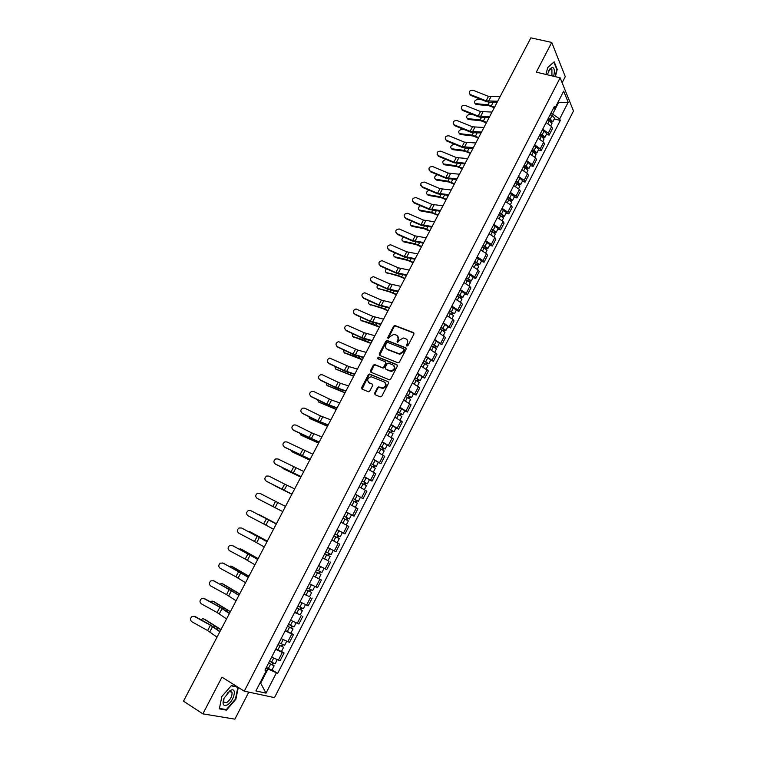 <?xml version="1.0" encoding="UTF-8"?>
<svg xmlns="http://www.w3.org/2000/svg" width="757" height="757" viewBox="0 0 757 757"><rect width="100%" height="100%" fill="white"/><g stroke="black" fill="none" stroke-linecap="round" stroke-linejoin="round"><path stroke-width="1.14" d="M406.869 346.081L407.976 345.608L413.937 334.092L413.473 332.616L394.908 325.491L393.649 326.229L387.716 337.613L388.256 338.691L389.883 336.695L393.858 334.301L396.413 335.114C398.258 336.089 398.74 337.66 397.851 339.827L397.084 341.312L397.643 342.391L399.27 340.385L403.244 337.982L405.847 338.805C407.72 339.789 408.203 341.369 407.313 343.555L406.547 345.041L406.869 346.081L406.547 345.041M374.639 393.176L375.075 394.709L380.203 396.895L381.793 396.223L388.521 383.222L388.067 381.698L369.492 374.034L368.337 374.781L361.638 387.622L362.064 389.145L368.621 391.833L369.747 391.085L372.624 385.559L372.189 384.036L369.151 382.758C366.729 380.156 367.372 378.14 371.072 376.712L384.14 381.925C386.6 384.509 385.985 386.534 382.285 388.019L378.651 386.874L377.516 387.622L374.639 393.176L375.094 394.709M244.274 691.169L221.943 677.137L202.857 713.86L183.506 701.152L530.884 37.85L551.749 42.439L536.306 72.161L560.142 77.801L244.274 691.169L274.488 697.613L573.494 110.976L560.142 77.801M397.87 362.754L399.459 362.073L406.112 349.223L405.648 347.728L387.082 340.432L385.852 341.18L379.229 353.888L379.664 355.374L397.87 362.754M397.34 366.17L390.65 379.106L389.486 379.853L370.892 372.207L370.457 370.712L373.315 365.234L374.488 364.486L382.209 367.58L383.78 366.908L385.673 363.265L385.228 361.77L377.592 358.648L378.122 357.086L396.886 364.666L397.34 366.17M562.129 82.731L565.261 76.646L551.749 42.439M202.857 713.86L234.888 719.15L248.779 692.135M542.693 129.201L548.257 133.204L551.626 126.618L546.081 122.606M551.626 126.618L552.478 128.539L549.118 135.106L546.384 134.377M548.257 133.204L549.118 135.106M538.407 149.943L541.141 150.7L544.52 144.085L543.64 142.202L538.066 138.219M534.66 144.852L540.252 148.826L541.141 150.7M530.392 165.594L533.117 166.37L536.514 159.727L535.615 157.882L530.004 153.926M526.588 160.588L532.209 164.543L533.117 166.37M522.33 181.33L525.055 182.125L528.471 175.454L527.544 173.646L521.904 169.71M518.46 176.409L524.118 180.336L525.055 182.125M514.221 197.151L516.946 197.974L520.381 191.256L519.425 189.487L513.757 185.579M510.294 192.316L515.981 196.224L516.946 197.974M506.073 213.058L508.789 213.9L512.243 207.153L511.268 205.421L505.562 201.532M502.08 208.307L507.805 212.187L508.789 213.9M497.879 229.049L500.595 229.92L504.067 223.135L503.064 221.441L497.33 217.581M493.829 224.394L499.582 228.245L500.595 229.92M489.637 245.136L492.353 246.025L495.844 239.203L494.813 237.556L489.041 233.705M485.521 240.556L491.312 244.397L492.353 246.025M481.357 261.307L484.064 262.215L487.574 255.355L486.524 253.746L480.714 249.933M477.175 256.822L482.994 260.626L484.064 262.215M473.03 277.564L475.727 278.5L479.257 271.602L478.178 270.031L472.34 266.237M468.782 273.163L474.639 276.948L475.727 278.5M464.656 293.905L467.353 294.87L470.901 287.934L469.794 286.411L463.918 282.635M460.341 289.609L466.236 293.366L467.353 294.87M456.234 310.342L458.922 311.335L462.499 304.352L461.363 302.876L455.459 299.129M451.853 306.131L457.777 309.868L458.922 311.335M447.766 326.873L450.453 327.885L454.049 320.873L452.885 319.435L446.942 315.716M443.328 322.756L450.453 327.885M439.249 343.489L441.937 344.53L445.542 337.48L438.379 332.389M434.745 339.477L441.937 344.53M430.686 360.2L433.373 361.269L436.997 354.172L429.768 349.157M426.115 356.282L433.373 361.269M422.075 377.005L424.753 378.103L428.405 370.968L421.11 366.019M417.438 373.182L424.753 378.103M413.417 393.905L416.095 395.022L419.766 387.849L412.404 382.976M408.704 390.186L416.095 395.022M404.711 410.9L407.38 412.045L411.07 404.834L403.651 400.037M372.189 384.036L368.754 382.55M399.933 407.275L407.38 412.045M395.958 427.989L398.617 429.162L402.336 421.914L394.842 417.183M391.104 424.469L398.617 429.162M387.149 445.182L389.808 446.375L393.545 439.079L385.985 434.433M382.228 441.757L389.808 446.375M378.301 462.461L380.951 463.691L384.707 456.357L377.081 451.778M373.305 459.139L380.951 463.691M369.397 479.843L372.037 481.102L375.822 473.721L368.129 469.217M364.325 476.626L372.037 481.102M360.436 497.321L363.086 498.608L366.88 491.189L359.121 486.76M355.298 494.217L363.086 498.608M346.138 512.054L354.068 516.217L357.891 508.751L350.065 504.408M346.214 511.902L354.068 516.217M341.937 532.36L345.003 533.922L348.845 526.418L340.953 522.15M337.083 529.692L345.003 533.922M327.895 547.585L335.89 551.739L339.751 544.188L331.803 539.968M326.712 560L322.567 557.956M323.731 568.204L318.65 565.583L326.721 569.652L330.61 562.063M313.37 575.869L321.403 580.032L313.294 576.011M309.358 583.685L317.495 587.669L321.403 580.032M309.547 596.667L303.973 594.169M300.009 601.891L308.222 605.789L312.158 598.115M300.245 614.816L294.596 612.441M290.612 620.201L298.892 624.023L302.847 616.293M290.887 633.079L293.489 634.584L291.786 634.016L285.162 630.818M281.15 638.624L289.515 642.352L293.489 634.584M281.481 651.446L284.074 652.979L282.333 652.468L275.671 649.298M271.64 657.152L280.071 660.795L284.074 652.979M550.699 113.626L552.629 114.118L558.496 102.678L558.174 101.902M557.852 102.526L568.185 102.271L559.66 118.934L552.629 114.118M553.064 109.017L555.013 108.043L563.691 91.152L568.185 102.271M260.162 682.634L260.872 682.795L267.95 669.008L277.677 673.352L560.303 120.429L559.66 118.934M276.314 673.001L266.019 693.138L255.904 690.933L266.407 670.465L265.395 669.32M555.013 108.043L554.361 106.491L264.988 670.106L266.407 670.465M555.373 76.665L557.228 69.389L554.181 61.819L547.708 67.487L545.967 74.441M237.395 686.845L231.434 685.549L221.848 696.487L219.36 708.874L226.447 710.132L235.862 699.25L238.285 687.403M260.266 682.426L266.019 693.138M267.95 669.008L266.123 667.892M554.313 118.896L560.303 120.429M272.018 669.917L277.677 673.352M556.717 69.275L557.228 69.389M225.416 709.46L226.447 710.132M406.982 345.504L407.758 344.019L407.152 339.789M397.69 336.08L398.296 340.29L397.453 342.363M414.003 333.137L395.353 325.964L394.094 326.712L388.086 338.663M406.168 348.22L387.537 340.896L386.307 341.644L379.645 355.364M404.058 349.848L403.736 348.807L387.735 342.448L386.638 342.921L385.824 344.482C384.935 346.649 385.408 348.229 387.243 349.214L399.365 353.831L403.244 351.428L404.058 349.848L404.503 350.302L404.115 349.195M386.486 348.778L387.243 349.214M404.503 350.302L403.689 351.882L399.81 354.285L387.698 349.677M385.72 362.225L386.136 363.71L384.244 367.353L383.07 368.101L375.34 365.006L373.778 365.678L370.892 372.207M397.378 365.129L378.85 357.588L377.686 358.686M389.883 370.741L390.972 370.949C394.738 369.511 395.381 367.495 392.902 364.893L388.275 363.095L387.092 363.843L385.199 367.486L385.644 369L391.426 371.384C394.851 370.305 395.684 368.404 393.943 365.669M390.338 371.176L386.108 369.435M385.114 382.635C386.941 385.332 386.155 387.272 382.749 388.445L379.125 387.3L377.98 388.048L375.112 393.593M388.067 381.698L369.965 374.469L368.81 375.207L362.101 389.155M494.274 107.749L488.842 105.658L476.181 104.532L475.103 103.595M481.197 99.555L477.743 99.262C474.648 100.331 473.797 101.779 475.169 103.614L476.181 104.532M547.406 120.032L549.336 120.798L551.957 123.495M547.973 118.934L550.197 119.814L551.465 121.092L550.453 121.366M548.276 118.347L550.207 119.104L552.847 121.763L551.465 122.161M550.112 114.771L552.042 115.528L554.654 118.234M551.011 120.278L550.642 121.48M494.558 107.201L488.085 104.778L475.424 103.652M496.895 102.753L495.655 102.186M500.046 96.726L488.492 96.376L473.078 90.244C469.775 90.14 468.734 91.455 469.936 94.199L469.331 93.234M497.68 101.249L486.145 100.842L470.722 94.691M497.198 102.167L489.382 102.261L486.212 101.552L470.807 95.41M486.344 122.889L480.913 120.77L468.309 119.474L467.239 118.556M472.586 114.458L469.87 114.193C466.747 115.263 465.905 116.729 467.324 118.575L468.309 119.474M539.419 135.598L541.35 136.364L543.999 139.033M539.996 134.462L543.507 136.61L542.476 136.932M540.29 133.894L542.22 134.661L544.889 137.291L543.403 137.642M542.135 130.299L544.065 131.065L546.705 133.743M543.043 135.815L542.75 137.112M486.628 122.36L480.146 119.899L467.542 118.612M488.965 117.884L488.133 117.496M478.377 138.096L472.945 135.957L460.209 134.472L459.338 133.592M463.88 129.419L461.95 129.21C458.808 130.28 457.976 131.756 459.433 133.62L460.388 134.5M531.386 151.239L533.316 152.015L535.994 154.646M531.982 150.075L535.502 152.223L534.442 152.583M532.266 149.526L534.196 150.302L536.893 152.905L535.275 153.188M534.12 145.912L536.051 146.688L538.719 149.337M535.029 151.447L534.83 152.838M478.651 137.585L472.169 135.096L459.613 133.648M553.641 76.258C554.853 71.272 554.493 68.281 552.582 67.297L549.961 68.802L547.32 74.763M551.938 75.861L551.91 69.474L551.153 68.944L548.853 70.533M547.68 67.6L553.869 62.188L556.821 69.512L555.023 76.589M230.194 690.573L223.996 698.276C222.047 704.313 223.145 706.527 227.289 704.918C233.932 701.351 237.376 687.063 230.79 690.27L230.194 690.573M224.006 698.257L223.675 702.108L226.75 702.61C230.611 699.506 232.361 696.062 231.992 692.286L229.399 691.529L227.119 693.232M231.197 685.814L237.868 687.271L235.455 699.089L226.334 709.621L219.464 708.401L221.858 696.468M237.102 686.779L237.868 687.271M492.012 112.064L480.515 111.553L465.082 105.355C461.694 105.289 460.682 106.642 462.035 109.415L461.335 108.383M489.637 116.606L478.15 116.039L462.716 109.822M489.173 117.496L481.395 117.467L478.235 116.739L462.82 110.522M483.941 127.488L472.491 126.807L457.048 120.543C453.566 120.524 452.582 121.915 454.105 124.716L453.301 123.609M481.547 132.049L470.116 131.321L454.673 125.028M481.102 132.91L473.371 132.759L470.211 132.002L454.787 125.719M470.371 153.397L464.93 151.22L452.421 149.602L451.39 148.713M455.071 144.436L453.992 144.294C450.831 145.382 449.999 146.858 451.503 148.741L452.421 149.602M523.314 166.966L525.244 167.751L527.951 170.353M523.92 165.774L527.459 167.912L526.38 168.328M524.194 165.244L526.124 166.029L528.85 168.603L527.071 168.811M526.058 161.61L527.998 162.395L530.695 165.007M526.976 167.155L526.881 168.66M470.627 152.905L464.145 150.369L451.636 148.76M462.319 168.764L456.878 166.568L444.331 164.771L443.403 163.909M446.147 159.49L445.996 159.462C442.807 160.55 441.984 162.045 443.536 163.938L444.425 164.78M515.195 182.778L519.879 186.108L518.659 188.502M515.82 181.557L519.368 183.696L518.261 184.15M516.075 181.046L520.769 184.386L518.848 184.547M517.958 177.393L519.889 178.188L522.614 180.772M518.876 182.948L518.867 184.519M462.565 168.291L456.083 165.736L443.63 163.957M454.228 184.225L448.778 181.992L436.335 180.034L435.379 179.182M437.414 174.716C434.537 176.182 433.903 177.687 435.53 179.22L436.382 180.043M507.029 198.675L511.751 201.987L510.483 204.447M507.673 197.426L511.24 199.555L510.104 200.056M507.919 196.934L512.64 200.245L510.701 200.454M509.811 193.262L514.495 196.612M510.738 198.826L510.748 200.35M454.465 183.771L447.974 181.169L435.568 179.229M475.822 142.997L464.429 142.146L448.977 135.806C445.39 135.834 444.444 137.263 446.138 140.092L445.23 138.928M473.418 147.577L462.044 146.678L446.583 140.319M472.983 148.41L465.3 148.135L462.149 147.341L446.706 140.991M467.656 158.582L456.32 157.56L440.858 151.154C437.168 151.239 436.269 152.706 438.152 155.545L437.111 154.333M465.243 163.19L453.926 162.13L438.454 155.696M464.826 163.985L454.039 162.764L438.587 156.339M459.452 174.252L448.172 173.069L432.692 166.578C428.907 166.729 428.046 168.224 430.118 171.073L428.954 169.814M457.02 178.889L445.759 177.649L430.279 171.148M456.622 179.646L445.882 178.274L430.421 171.773M446.091 199.763L440.64 197.501L428.292 195.382L427.317 194.54M428.907 190.139C426.305 191.814 425.831 193.29 427.478 194.577L428.292 195.382L427.478 194.577L439.826 196.697L446.318 199.328M498.825 214.657L503.566 217.95L502.269 220.486M499.478 213.379L503.064 215.508L501.9 216.057M499.724 212.916L504.465 216.199L502.497 216.445M501.617 209.216L506.348 212.518L504.465 216.199M502.553 214.789L502.591 216.265M451.191 190.007L439.978 188.654L424.488 182.087C420.599 182.305 419.794 183.837 422.046 186.676L420.76 185.389M448.75 194.672L437.555 193.262L422.056 186.676M448.371 195.401L437.688 193.868L422.217 187.291L422.046 186.676M437.906 215.376L432.455 213.095L420.163 210.806L419.208 209.982M420.438 205.667C418.101 207.437 417.741 208.885 419.34 210.011L420.163 210.806M490.574 230.734L495.343 233.998L494.009 236.619M491.246 229.418L494.841 231.547L493.649 232.134M491.473 228.974L496.242 232.248L494.255 232.531M493.384 225.264L498.144 228.538L496.242 232.248M494.321 230.838L494.387 232.267M438.123 214.969L431.632 212.301L419.34 210.011M442.902 205.847L431.736 204.314L416.142 197.643C412.3 197.956 411.524 199.507 413.795 202.299L412.518 201.04M440.442 210.531L429.304 208.951L413.795 202.299M440.082 211.231L429.446 209.538L413.965 202.895M429.683 231.084L424.232 228.765L411.988 226.305L411.051 225.501M411.969 221.309C409.887 223.116 409.613 224.526 411.155 225.529L411.988 226.305M482.275 246.896L487.082 250.132L485.701 252.829M482.966 245.552L486.571 247.671L485.36 248.315M483.184 245.126L487.981 248.372L485.966 248.703M485.095 241.388L489.893 244.643L487.981 248.372M486.041 246.981L486.145 248.353M429.891 230.686L423.4 227.989L411.155 225.529M434.556 221.773L423.456 220.069L407.682 213.266C403.945 213.72 403.216 215.3 405.497 217.997L404.238 216.786M432.086 226.485L421.006 224.725L405.497 217.997M431.745 227.147L421.166 225.293L405.667 218.574M421.412 246.867L415.953 244.53L403.774 241.89L402.866 241.105M403.481 237.036C401.636 238.862 401.456 240.224 402.932 241.123L403.774 241.89M473.929 263.143L478.765 266.36L477.345 269.132M474.639 261.771L478.263 263.881L477.024 264.572M474.847 261.364L479.673 264.59L477.629 264.959M476.768 257.607L481.584 260.862M477.724 263.209L477.847 264.524M421.611 246.498L415.11 243.754L402.932 241.123M426.172 237.793L415.129 235.91L399.185 228.974C395.551 229.57 394.87 231.178 397.141 233.781L395.911 232.626M423.693 242.524L412.669 240.594L397.141 233.781M423.362 243.148L412.839 241.142L397.33 234.339M413.104 262.745L407.645 260.37L395.514 257.56L394.624 256.793M394.984 252.866C393.356 254.674 393.252 255.989 394.662 256.803L395.514 257.56M465.546 279.475L470.39 282.702M466.265 278.074L469.908 280.185L469.037 280.137L468.64 280.923M466.463 277.696L471.318 280.894L469.245 281.311M468.394 273.92L473.239 277.147M469.349 279.532L469.51 280.79M413.284 262.395L406.793 259.613L394.662 256.803M417.741 253.888L406.764 251.826L390.64 244.785C387.12 245.505 386.486 247.132 388.748 249.659L387.546 248.542M415.243 258.657L404.285 256.538L388.748 249.659M414.931 259.244L404.465 257.068L388.947 250.188M387.215 273.305L386.344 272.567L399.28 276.305L404.749 278.699M386.467 268.792C385.048 270.561 385.01 271.829 386.344 272.567L398.419 275.557L404.919 278.368M457.105 295.911L461.988 299.11M457.843 294.473L461.505 296.583L460.644 296.507L460.209 297.369M458.032 294.113L462.915 297.293L461.127 297.151L460.824 297.747M459.982 290.319L464.845 293.527M460.937 295.94L461.127 297.151M409.263 270.079L398.343 267.836L382.058 260.692C378.642 261.525 378.055 263.171 380.307 265.612L379.143 264.562M406.755 274.867L395.854 272.577L380.307 265.612M406.462 275.425L396.043 273.078L380.516 266.123M396.346 294.747L390.877 292.316L378.036 288.455M377.923 284.812C376.693 286.534 376.721 287.736 377.989 288.417L378.869 289.146M448.627 312.433L453.538 315.603M449.384 310.957L453.055 313.067L452.203 312.972L451.73 313.9M449.554 310.625L454.474 313.777L452.695 313.597L452.345 314.278M451.513 306.803L456.414 309.992M452.478 312.442L452.695 313.597M396.507 294.435L390.006 291.587L377.989 288.417M400.737 286.354L389.883 283.932L373.428 276.683C370.116 277.63 369.586 279.286 371.819 281.651L370.703 280.667M398.21 291.171L387.376 288.691L371.819 281.651M397.945 291.691L387.584 289.183L372.047 282.153M387.896 310.881L382.427 308.421L369.69 304.428M369.35 300.926C368.309 302.592 368.394 303.727 369.586 304.352L370.476 305.062M440.101 329.04L445.04 332.191M440.867 327.535L444.558 329.636L443.716 329.532L443.205 330.525M441.028 327.223L445.977 330.355L444.217 330.128L443.82 330.904M442.996 323.39L447.936 326.541M443.971 329.03L444.217 330.128M388.048 310.588L381.537 307.702L369.586 304.352M392.164 302.724L381.377 300.113L364.76 292.779C361.562 293.82 361.07 295.495 363.284 297.785L362.215 296.858M389.628 307.569L378.86 304.901L363.284 297.785M389.372 308.052L379.077 305.374L363.521 298.258M379.399 327.1L361.297 320.485M360.758 317.136C359.887 318.725 360.02 319.804 361.146 320.362L362.035 321.063M431.518 345.75L436.496 348.863M432.313 344.208L436.013 346.309L435.18 346.176L434.632 347.236M432.455 343.924L437.442 347.028L435.691 346.753L435.256 347.614M434.442 340.063L439.401 343.195M435.417 345.712L435.691 346.753M379.541 326.835L373.031 323.901L361.146 320.362M383.544 319.18L372.822 316.388L356.045 308.97C352.951 310.096 352.507 311.78 354.711 314.004L353.689 313.152M380.998 324.053L370.287 321.195L354.711 314.004M380.762 324.498L370.514 321.649L354.957 314.458M370.864 343.404L352.866 336.628M352.128 333.44L352.648 336.468L353.557 337.158M422.898 362.546L427.913 365.622L426.238 368.886M423.702 360.975L427.421 363.067L426.598 362.915L426.011 364.051M423.835 360.711L428.85 363.786L427.128 363.474L426.636 364.429M425.831 356.831L430.828 359.935M426.816 362.489L427.128 363.474M370.987 343.158L364.477 340.196L352.648 336.468M374.876 335.73L364.221 332.749L347.293 325.245C344.312 326.456 343.905 328.15 346.081 330.307L345.126 329.532M372.312 340.631L361.676 337.584L346.081 330.307M372.094 341.038L361.912 338.01L346.346 330.743M362.272 359.802L344.388 352.866M343.479 349.848L344.113 352.658L345.031 353.33M414.221 379.437L419.264 382.503M415.044 377.838L418.782 379.919L417.959 379.749L417.344 380.96M415.167 377.592L420.211 380.648L418.507 380.288L417.978 381.329M417.173 373.693L422.207 376.749L420.211 380.648M418.167 379.361L418.507 380.288M362.385 359.575L355.885 356.575L344.113 352.658M366.161 352.374L357.834 350.084L338.502 341.625C335.616 342.912 335.256 344.605 337.414 346.706L336.515 346.006M363.587 357.295L353.008 354.058L337.414 346.706M363.388 357.673L353.264 354.465L337.679 347.113M353.642 376.286L335.871 369.179M334.793 366.36L335.531 368.943L336.458 369.596M405.497 396.422L410.578 399.45L408.827 402.885M406.339 394.785L410.095 396.867L409.282 396.677L408.629 397.955M406.452 394.567L411.534 397.595L409.84 397.198L409.263 398.324M408.468 390.64L413.53 393.697M409.461 396.327L409.84 397.198M353.746 376.087L335.531 368.943M357.399 369.104L349.138 366.643L329.673 358.089C326.882 359.443 326.551 361.136 328.689 363.19L327.876 362.575M381.878 388L382.607 388.313M354.806 374.053L344.303 370.627L328.689 363.19M354.626 374.393L344.567 371.015L328.973 363.578M344.955 392.864L327.308 385.587M326.087 382.966L326.892 385.304L327.838 385.947M396.734 413.511L401.835 416.52M397.586 411.836L401.361 413.909L400.557 413.7L399.857 415.054M397.69 411.647L402.8 414.647L401.125 414.202L400.5 415.423M399.715 407.692L404.815 410.701L402.8 414.647M400.718 413.388L401.125 414.202M345.05 392.684L326.892 385.304M348.589 385.928L340.385 383.307L322.51 374.866L320.798 374.658C318.101 376.068 317.808 377.762 319.918 379.759L319.189 379.238M345.977 390.915L335.54 387.291L319.918 379.759M345.826 391.208L335.824 387.65L320.22 380.137M336.231 409.528L318.706 402.081M317.353 399.677L319.17 402.393M387.906 430.686L393.044 433.676M388.786 428.982L392.571 431.055L391.776 430.818L391.047 432.247M388.871 428.812L394.009 431.793L392.353 431.301L391.681 432.607M390.915 424.838L396.043 427.828L394.009 431.793M391.918 430.544L392.353 431.301M336.307 409.376L318.214 401.759M339.723 402.847L331.585 400.056L313.71 391.501L311.884 391.312C309.272 392.769 309.007 394.473 311.099 396.431L310.465 395.996M337.102 407.862L326.731 404.039L311.099 396.431M336.969 408.118L327.024 404.38L311.411 396.782M327.45 426.295L310.058 418.668M308.601 416.492L310.455 418.924M379.039 447.964L384.215 450.917L382.323 454.607M379.929 446.223L383.733 448.286L382.947 448.03L382.181 449.535M380.005 446.081L385.181 449.024L383.544 448.494L382.824 449.895M382.058 442.088L387.215 445.05M383.07 447.803L383.544 448.494M327.516 426.163L309.49 418.309M330.818 419.87L320.495 415.905L304.853 408.241L302.932 408.07C300.397 409.575 300.169 411.278 302.242 413.19L301.702 412.839M328.178 424.904L317.883 420.883L302.242 413.19M328.065 425.122L318.186 421.204L302.563 413.521M318.621 443.138L301.362 435.341M299.829 433.42L301.693 435.549M370.116 465.347L375.33 468.261L373.39 472.046M371.034 463.568L374.847 465.621L374.072 465.347L373.258 466.927M371.091 463.445L376.295 466.369L374.677 465.792L373.911 467.287M373.154 459.433L378.349 462.366M374.176 465.148L374.677 465.792M318.678 443.034L300.718 434.944M321.848 436.978L311.61 432.815L295.959 425.065L293.934 424.914C291.483 426.456 291.275 428.169 293.319 430.042L292.902 429.787M319.199 442.041L293.319 430.042M319.104 442.22L293.659 430.345M309.745 460.086L292.618 452.099M291.048 450.462L292.883 452.26M361.146 482.815L366.388 485.71L364.401 489.58M362.073 481.007L365.915 483.051L365.148 482.758L364.297 484.414M362.13 480.913L367.363 483.799L365.763 483.174L364.95 484.773M364.202 476.872L369.425 479.777M365.224 482.606L365.763 483.174M309.793 460.001L291.899 451.674M312.84 454.191L287.007 441.984L284.897 441.861C282.512 443.432 282.333 445.144 284.358 446.99L284.064 446.819M310.171 459.281L284.358 446.99M310.096 459.423L284.708 447.273M300.822 477.128L283.828 468.952M282.285 467.627L284.017 469.066M352.119 500.396L357.399 503.254L355.374 507.218M353.074 498.541L356.925 500.585L356.168 500.263L355.279 502.005M353.112 498.475L358.383 501.342L356.793 500.67L355.932 502.355M355.194 494.406L360.455 497.283L358.383 501.342M356.225 500.15L356.793 500.67M300.86 477.071L283.023 468.488M303.775 471.488L278.008 458.997L275.813 458.893C273.495 460.502 273.334 462.215 275.34 464.032L275.179 463.937M301.097 476.617L275.34 464.032M301.04 476.711L275.709 464.287M291.852 494.264L274.999 485.899M273.589 484.963L275.113 485.966M343.044 518.072L348.352 520.901L346.28 524.961M344.019 516.179L347.889 518.223L347.132 517.873L346.204 519.69M344.038 516.132L349.346 518.98L347.775 518.261L346.867 520.04M351.437 514.892L349.346 518.98M347.17 517.807L347.775 518.261M281.519 489.022L274.11 485.407M291.871 494.226L287.717 492.088M268.953 476.106L266.682 476.03C264.42 477.667 264.288 479.38 266.275 481.168L281.964 489.202L284.632 484.111L268.953 476.106M294.662 488.899L284.632 484.111M291.965 494.047L281.964 489.202M291.937 494.103L266.653 481.405M277.753 502.534L259.859 493.309L257.503 493.252C255.308 494.927 255.194 496.639 257.162 498.399L282.777 511.6L275.056 507.663L277.753 502.534L285.493 506.395L267.628 497.321M333.922 535.842L339.268 538.653L337.158 542.76M337.026 529.796L338.994 530.808L336.884 534.915L334.916 533.903L338.795 535.956L338.057 535.587L337.083 537.479M336.884 534.915L340.262 536.713L338.71 535.947L337.745 537.83M338.994 530.808L342.363 532.616L340.262 536.713M338.067 535.559L338.71 535.947M275.056 507.663L257.162 498.399M258.78 514.457L276.428 523.702L257.853 514.325M324.744 553.717L330.118 556.509L327.999 560.634L322.614 557.862M324.744 553.727L330.118 556.509M328.907 553.424L327.913 555.364M327.866 547.633L333.231 550.424L327.876 547.623M325.747 551.768L331.121 554.55L333.231 550.424M329.579 553.764L328.595 555.685M250.709 510.606L248.287 510.578C246.139 512.271 246.044 513.984 247.993 515.725L263.691 523.948L266.398 518.8L250.709 510.606L276.286 523.986M276.277 524.005L266.398 518.8M273.551 529.209L263.691 523.948M250.671 532.095L248.391 531.594M315.527 571.667L320.921 574.459L318.792 578.613M315.508 571.705L320.921 574.459M319.681 571.412L318.697 573.333M316.521 569.747L321.924 572.5L324.043 568.365M320.353 571.753L319.416 573.588M249.734 531.632L267.306 541.132L250.766 532.143M241.502 528.008L239.013 528.008C236.922 529.72 236.837 531.433 238.777 533.155L254.484 541.463L257.21 536.287L241.53 528.017M267.003 541.7L257.21 536.287M264.259 546.942L254.484 541.463M267.032 541.652L241.918 528.178M241.502 549.308L238.957 549.005M306.254 589.731L311.666 592.513L309.528 596.696L304.068 593.98M306.225 589.798L311.666 592.513M310.408 589.495L309.433 591.406M307.238 587.82L312.679 590.545L314.77 586.457M311.08 589.835L310.181 591.596M258.156 558.6L241.682 549.393M258.128 558.657L240.631 548.891M232.248 545.504L229.702 545.523C227.649 547.254 227.583 548.976 229.503 550.68L245.221 559.082L247.955 553.869L232.115 545.437M257.683 559.508L247.955 553.869M254.92 564.779L245.221 559.082M257.73 559.414L232.673 545.655M232.276 566.615L230.544 566.075L229.522 566.529M296.924 607.899L302.365 610.681L300.207 614.883L294.719 612.205M296.876 607.985L302.365 610.681M301.078 607.691L300.113 609.584M297.898 605.997L303.377 608.694L305.45 604.654M301.759 608.032L300.898 609.707M248.949 576.191L232.531 566.728M248.902 576.276L231.472 566.245M222.936 563.094L220.334 563.142C218.328 564.892 218.281 566.615 220.183 568.299L235.91 576.796L238.663 571.563L222.653 562.962M248.305 577.411L238.663 571.563M245.523 582.72L235.91 576.796M248.372 577.279L223.381 563.227M222.993 584.026L221.309 583.524L220.06 584.177M287.546 626.171L293.006 628.944L290.839 633.183L285.313 630.524M287.49 626.285L293.006 628.944M291.691 626.001L290.735 627.875M288.512 624.288L294.028 626.947L296.072 622.964M292.372 626.332L291.559 627.932M239.676 593.885L223.343 584.177M239.619 593.99L222.265 583.704M213.578 580.789L210.919 580.865C208.951 582.635 208.913 584.357 210.806 586.032L226.542 594.614L229.305 589.353L213.143 580.61M238.871 595.428L229.305 589.353M236.08 600.755L226.542 594.614M238.966 595.248L214.032 580.893M213.663 601.531L212.017 601.077L210.578 601.938M278.112 644.548L283.591 647.32L281.415 651.569L275.851 648.957M278.037 644.69L283.591 647.32M282.257 644.406L281.301 646.27M279.068 642.684L284.623 645.314L286.638 641.378M282.938 644.737L282.162 646.251M230.355 611.675L214.099 601.711M230.289 611.807L213.01 601.266M204.163 598.588L201.457 598.683C199.526 600.471 199.498 602.193 201.381 603.859L217.117 612.536L219.899 607.237L203.586 598.352M229.38 613.539L219.899 607.237M226.58 618.904L217.117 612.536M229.503 613.312L220.353 607.303L204.636 598.664M204.286 619.15L202.677 618.715L201.078 619.813M268.621 663.028L274.119 665.81L271.933 670.077M268.527 663.208L274.119 665.81M266.332 667.494L271.924 670.087M272.757 662.924L271.81 664.769M269.568 661.183L275.151 663.785L277.147 659.896M273.447 663.255L272.719 664.684M220.987 629.578L204.797 619.349M220.902 629.739L203.699 618.914M194.691 616.482L191.937 616.595C190.045 618.403 190.035 620.134 191.89 621.781L207.645 630.553L210.446 625.235L193.972 616.217M219.842 631.764L210.446 625.235M217.013 637.157L207.645 630.553M219.984 631.489L210.91 625.273L195.183 616.539M287.792 641.813L291.786 634.016M297.208 623.427L301.172 615.678M306.576 605.146L310.512 597.443M315.877 586.968L319.804 579.313M325.132 568.895L329.03 561.287M334.329 550.935L338.209 543.365M343.479 533.07L347.331 525.547M352.573 515.309L356.405 507.824M361.619 497.652L365.423 490.214M370.608 480.099L374.393 472.699M379.55 462.641L383.316 455.279M388.436 445.277L392.183 437.962M397.274 428.017L401.002 420.741M406.064 410.852L409.774 403.623M414.808 393.791L418.489 386.6M423.494 376.816L427.156 369.662M432.143 359.944L435.786 352.828M440.735 343.158L444.359 336.089M449.28 326.466L452.885 319.435M457.777 309.868L461.363 302.876M466.236 293.366L469.794 286.411M474.639 276.948L478.178 270.031M482.994 260.626L486.524 253.746M491.312 244.397L494.813 237.556M499.582 228.245L503.064 221.441M507.805 212.187L511.268 205.421M515.981 196.224L519.425 189.487M524.118 180.336L527.544 173.646M532.209 164.543L535.615 157.882M540.252 148.826L543.64 142.202M278.321 660.303L282.333 652.468M394.094 326.712L393.649 326.229M395.656 326.03L395.211 325.557M413.899 333.089L413.473 332.616M370.93 371.148L370.457 370.712M369.624 383.184L369.151 382.758M362.12 388.048L361.638 387.622M368.81 375.207L368.337 374.781M370.372 374.545L369.899 374.109M549.336 120.798L547.992 123.41M552.042 115.528L550.207 119.104M489.41 102.261L488.085 104.778M493.223 102.214L491.378 105.734M488.492 101.362L490.839 96.887M486.145 100.842L488.492 96.376M541.35 136.364L539.978 139.033M544.065 131.065L542.22 134.661M481.424 117.467L480.146 119.899M485.218 117.486L483.43 120.883M533.316 152.015L531.925 154.74M536.051 146.688L534.196 150.302M473.39 132.759L472.169 135.096M477.165 132.835L475.453 136.099M480.496 116.578L482.852 112.083M478.15 116.039L480.515 111.553M472.453 131.888L474.828 127.365M470.116 131.321L472.491 126.807M525.244 167.751L523.825 170.533M527.998 162.395L526.124 166.029M465.318 148.135L464.145 150.369M469.075 148.268L467.429 151.409M517.126 183.573L515.678 186.411M519.889 178.188L518.015 181.85M457.209 163.588L456.083 165.736M460.937 163.786L459.357 166.786M508.969 199.479L507.483 202.374M511.741 194.066L509.858 197.747M449.052 179.125L447.974 181.169M452.752 179.381L451.248 182.257M464.372 147.265L466.766 142.723M462.044 146.678L464.429 142.146M456.253 162.736L458.647 158.166M453.926 162.13L456.32 157.56M448.087 178.283L450.5 173.684M445.759 177.649L448.172 173.069M500.765 215.48L499.251 218.423M503.556 210.03L501.654 213.729M440.848 194.748L439.826 196.697M444.529 195.069L443.1 197.804M439.874 193.915L442.296 189.297M437.555 193.262L439.978 188.654M492.514 231.557L490.971 234.566M495.324 226.088L493.413 229.797M432.597 210.455L431.632 212.301M436.259 210.834L434.897 213.436M431.613 209.632L434.054 204.986M429.304 208.951L431.736 204.314M484.215 247.728L482.644 250.794M487.044 242.221L485.123 245.959M424.308 226.248L423.4 227.989M427.951 226.684L426.655 229.144M423.314 225.425L425.765 220.76M421.006 224.725L423.456 220.069M475.879 263.985L474.27 267.107M478.717 258.449L476.787 262.215M415.972 242.117L415.11 243.754M419.586 242.628L418.375 244.946M414.968 241.313L417.438 236.619M412.669 240.594L415.129 235.91M467.485 280.336L465.858 283.525M470.343 274.772L468.403 278.548M407.597 258.08L406.793 259.613M411.183 258.648L410.048 260.824M406.585 257.285L409.064 252.564M404.285 256.538L406.764 251.826M459.054 296.772L457.389 300.018M461.921 291.18L459.972 294.984M399.166 274.129L398.419 275.557M402.733 274.763L401.674 276.797M398.144 273.343L400.642 268.603M395.854 272.577L398.343 267.836M450.576 313.303L448.882 316.615M453.462 307.683L451.503 311.505M390.697 290.262L390.006 291.587M394.246 290.962L393.252 292.855M389.666 289.486L392.173 284.717M387.376 288.691L389.883 283.932M442.05 329.929L440.319 333.298M444.946 324.27L442.977 328.112M382.181 306.481L381.537 307.702M385.701 307.247L384.783 308.998M381.14 305.724L383.657 300.926M378.86 304.901L381.377 300.113M433.468 346.649L431.708 350.075M436.392 340.953L434.404 344.823M373.617 322.794L373.031 323.901M377.109 323.627L376.276 325.226M372.567 322.047L375.103 317.221M370.287 321.195L372.822 316.388M424.847 363.455L423.059 366.946M427.781 357.73L425.794 361.619M365.006 339.193L364.477 340.196M368.479 340.092L367.722 341.539M363.947 338.455L366.492 333.61M361.676 337.584L364.221 332.749M416.18 380.355L414.353 383.913M419.132 374.601L417.126 378.509M356.348 355.686L355.885 356.575M359.793 356.651L359.111 357.947M355.279 354.957L357.834 350.084M353.008 354.058L355.572 349.195M407.455 397.359L405.601 400.973M410.426 391.568L408.411 395.495M347.643 372.264L347.236 373.04M351.059 373.305L350.463 374.45M346.564 371.545L349.138 366.643M344.303 370.627L346.876 365.735M398.684 414.448L396.791 418.138M401.674 408.629L399.649 412.584M338.89 388.937L338.54 389.6M342.278 390.044L341.767 391.038M337.792 388.237L340.385 383.307M335.54 387.291L338.133 382.37M389.864 431.641L387.944 435.389M392.874 425.784L390.83 429.758M330.08 405.705L329.797 406.254M333.449 406.887L333.014 407.72M328.983 405.014L331.585 400.056M326.731 404.039L329.333 399.09M380.998 448.929L379.039 452.743M384.017 443.044L381.963 447.037M324.573 423.816L324.223 424.488M320.116 421.886L322.737 416.899M317.883 420.883L320.495 415.905M372.075 466.312L370.088 470.201M375.112 460.398L373.05 464.42M315.65 440.839L315.376 441.35M311.212 438.842L313.843 433.837M308.979 437.82L311.61 432.815M363.105 483.799L361.08 487.754M366.161 477.847L364.089 481.887M302.251 455.903L304.891 450.869M300.018 454.853L302.668 449.819M354.087 501.389L352.024 505.411M357.153 495.4L355.071 499.469M293.233 473.059L295.902 467.987M291.019 471.98L293.678 466.918M345.012 519.075L342.912 523.163M348.097 513.057L346.006 517.145M284.178 490.309L286.856 485.218M335.89 536.864L333.771 540.981M272.851 506.528L275.539 501.408M326.712 554.758L324.583 558.893M329.834 548.664L327.715 552.799M265.896 525.103L268.603 519.955M317.476 572.746L315.338 576.919M320.618 566.624L318.489 570.778M256.68 542.655L259.405 537.47M308.194 590.848L306.036 595.04M311.335 584.726L309.206 588.87M251.608 555.165L251.343 555.666M254.787 556.897L254.466 557.502M247.407 560.294L250.151 555.089M298.854 609.054L296.687 613.265M301.986 602.941L299.876 607.067M242.382 572.737L242.051 573.371M245.552 574.497L245.145 575.282M238.086 578.045L240.84 572.803M289.458 627.364L287.282 631.603M292.59 621.27L290.48 625.367M233.099 590.413L232.702 591.17M236.269 592.211L235.768 593.166M228.709 595.891L231.481 590.621M280.005 645.778L277.819 650.045M283.127 639.693L281.046 643.772M223.769 608.183L223.296 609.073M226.93 610.019L226.334 611.154M219.284 613.842L222.066 608.543M270.504 664.305L268.3 668.601M273.618 658.24L271.545 662.28M214.382 626.067L213.843 627.089M217.533 627.932L216.852 629.237M209.803 631.896L212.603 626.559M395.353 325.964L394.908 325.491M374.961 364.931L374.488 364.486M379.125 387.3L378.651 386.874M369.965 374.469L369.492 374.034M475.926 104.485L475.169 103.614M551.985 123.448L550.907 125.548M554.673 118.196L552.847 121.763M469.936 94.199L470.021 94.918M468.091 119.436L467.324 118.575M544.018 138.985L542.911 141.162M546.734 133.705L544.889 137.291M460.209 134.472L459.433 133.62M536.013 154.608L534.868 156.86M538.738 149.29L536.893 152.905M549.175 70.098L549.961 68.802M550.301 69.105L551.91 69.474M229.74 690.857L231.992 692.286M229.399 691.529L230.79 690.27M462.035 109.415L462.139 110.115M454.105 124.716L454.219 125.397M452.289 149.574L451.503 148.741M527.97 170.316L526.787 172.634M530.714 164.969L528.85 168.603M444.331 164.771L443.536 163.938M522.633 180.734L520.769 184.386M436.335 180.034L435.53 179.22M514.514 196.583L512.64 200.245M446.138 140.092L446.261 140.755M438.152 155.545L438.284 156.188M430.118 171.073L430.26 171.697M481.594 260.834L479.673 264.59M470.409 282.673L468.943 285.531M473.248 277.128L471.318 280.894M461.997 299.081L460.502 302.015M464.864 293.498L462.915 297.293M453.547 315.584L452.005 318.593M456.424 309.963L454.474 313.777M445.05 332.172L443.47 335.266M447.945 326.522L445.977 330.355M436.505 348.845L434.878 352.024M439.41 343.167L437.442 347.028M430.837 359.916L428.85 363.786M419.274 382.493L417.552 385.833M413.54 393.678L411.534 397.595M401.844 416.511L400.037 420.021M393.053 433.666L391.208 437.262M387.224 445.04L385.181 449.024M378.349 462.357L376.295 466.369M369.435 479.768L367.363 483.799"/></g></svg>
